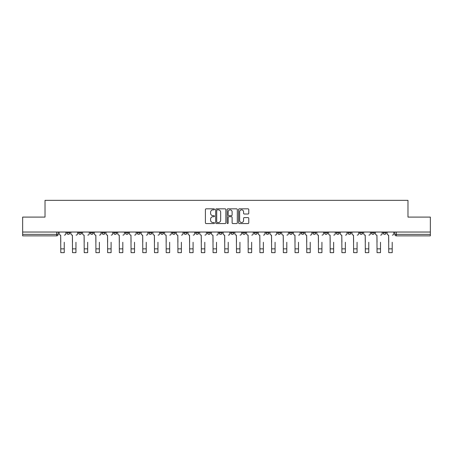 <?xml version="1.0" encoding="UTF-8"?>
<svg xmlns="http://www.w3.org/2000/svg" width="453" height="453" viewBox="0 0 453 453"><rect width="100%" height="100%" fill="white"/><g stroke="black" fill="none" stroke-linecap="round" stroke-linejoin="round"><path stroke-width="0.68" d="M214.49 209.343A0.515 0.515 0 0 0 213.969 208.827L206.143 208.827A0.736 0.736 0 0 0 205.402 209.563L205.402 222.825A0.736 0.736 0 0 0 206.143 223.567L213.969 223.567A0.515 0.515 0 0 0 214.49 223.052A0.515 0.515 0 0 0 213.969 222.531L212.955 222.531A2.356 2.356 0 0 1 210.6 220.175L210.6 219.071A2.356 2.356 0 0 1 212.955 216.71L213.969 216.71A0.515 0.515 0 0 0 214.49 216.194A0.515 0.515 0 0 0 213.969 215.679L212.955 215.679A2.356 2.356 0 0 1 210.6 213.323L210.6 212.214A2.356 2.356 0 0 1 212.955 209.858L213.969 209.858A0.515 0.515 0 0 0 214.49 209.343M383.125 232.038L383.125 232.865L386.126 232.865A1.501 1.501 0 0 1 384.625 234.365A1.501 1.501 0 0 1 383.125 232.865L383.125 232.038M371.409 232.038L371.409 232.865L374.416 232.865A1.501 1.501 0 0 1 372.91 234.365A1.501 1.501 0 0 1 371.409 232.865L371.409 232.038M301.132 232.038L301.132 232.865L304.133 232.865A1.501 1.501 0 0 1 302.632 234.365A1.501 1.501 0 0 1 301.132 232.865L301.132 232.038M289.422 232.038L289.422 232.865L292.423 232.865A1.501 1.501 0 0 1 290.922 234.365A1.501 1.501 0 0 1 289.422 232.865L289.422 232.038M277.706 232.038L277.706 232.865L280.707 232.865A1.501 1.501 0 0 1 279.207 234.365A1.501 1.501 0 0 1 277.706 232.865L277.706 232.038M254.28 232.038L254.28 232.865L257.281 232.865A1.501 1.501 0 0 1 255.781 234.365A1.501 1.501 0 0 1 254.28 232.865L254.28 232.038M230.854 232.865L230.854 232.038L230.854 232.865A1.501 1.501 0 0 0 232.355 234.365A1.501 1.501 0 0 1 230.854 232.865L233.856 232.865A1.501 1.501 0 0 1 232.355 234.365A1.501 1.501 0 0 0 233.856 232.865L233.856 232.038L233.856 232.865M219.144 232.865L219.144 232.038L219.144 232.865A1.501 1.501 0 0 0 220.645 234.365A1.501 1.501 0 0 1 219.144 232.865L222.146 232.865A1.501 1.501 0 0 1 220.645 234.365M207.429 232.865L207.429 232.038L207.429 232.865A1.501 1.501 0 0 0 208.929 234.365A1.501 1.501 0 0 1 207.429 232.865L210.43 232.865A1.501 1.501 0 0 1 208.929 234.365A1.501 1.501 0 0 0 210.43 232.865L210.43 232.038L210.43 232.865M195.719 232.038L195.719 232.865L198.72 232.865A1.501 1.501 0 0 1 197.219 234.365A1.501 1.501 0 0 1 195.719 232.865L195.719 232.038M184.003 232.038L184.003 232.865L187.004 232.865A1.501 1.501 0 0 1 185.504 234.365A1.501 1.501 0 0 1 184.003 232.865L184.003 232.038M172.293 232.038L172.293 232.865L175.294 232.865A1.501 1.501 0 0 1 173.793 234.365A1.501 1.501 0 0 1 172.293 232.865L172.293 232.038M160.577 232.865L160.577 232.038L160.577 232.865A1.501 1.501 0 0 0 162.078 234.365A1.501 1.501 0 0 1 160.577 232.865L163.578 232.865A1.501 1.501 0 0 1 162.078 234.365M137.151 232.865L137.151 232.038L137.151 232.865A1.501 1.501 0 0 0 138.652 234.365A1.501 1.501 0 0 1 137.151 232.865L140.153 232.865A1.501 1.501 0 0 1 138.652 234.365A1.501 1.501 0 0 0 140.153 232.865L140.153 232.038L140.153 232.865M125.436 232.865L125.436 232.038L125.436 232.865A1.501 1.501 0 0 0 126.942 234.365A1.501 1.501 0 0 1 125.436 232.865L128.442 232.865A1.501 1.501 0 0 1 126.942 234.365A1.501 1.501 0 0 0 128.442 232.865L128.442 232.038L128.442 232.865M113.726 232.865L113.726 232.038L113.726 232.865A1.501 1.501 0 0 0 115.226 234.365A1.501 1.501 0 0 1 113.726 232.865L116.727 232.865A1.501 1.501 0 0 1 115.226 234.365A1.501 1.501 0 0 0 116.727 232.865L116.727 232.038L116.727 232.865M102.01 232.865L102.01 232.038L102.01 232.865A1.501 1.501 0 0 0 103.516 234.365A1.501 1.501 0 0 1 102.01 232.865L105.017 232.865A1.501 1.501 0 0 1 103.516 234.365M90.3 232.865L90.3 232.038L90.3 232.865A1.501 1.501 0 0 0 91.8 234.365A1.501 1.501 0 0 1 90.3 232.865L93.301 232.865A1.501 1.501 0 0 1 91.8 234.365A1.501 1.501 0 0 0 93.301 232.865L93.301 232.038L93.301 232.865M78.584 232.865L78.584 232.038L78.584 232.865A1.501 1.501 0 0 0 80.09 234.365A1.501 1.501 0 0 1 78.584 232.865L81.591 232.865A1.501 1.501 0 0 1 80.09 234.365A1.501 1.501 0 0 0 81.591 232.865L81.591 232.038L81.591 232.865M248.04 214.02A0.736 0.736 0 0 0 248.776 213.284L248.776 209.563A0.736 0.736 0 0 0 248.04 208.827L239.343 208.827A0.736 0.736 0 0 0 238.606 209.563L238.606 222.825A0.736 0.736 0 0 0 239.343 223.567L248.04 223.567A0.736 0.736 0 0 0 248.776 222.825L248.776 218.335A0.736 0.736 0 0 0 248.04 217.593L244.314 217.593A0.736 0.736 0 0 0 243.578 218.335L243.578 220.56A1.971 1.971 0 0 1 241.608 222.531A1.971 1.971 0 0 1 239.637 220.56L239.637 211.828A1.971 1.971 0 0 1 241.608 209.858A1.971 1.971 0 0 1 243.578 211.828L243.578 213.284A0.736 0.736 0 0 0 244.314 214.02L248.04 214.02M22.65 232.038L22.65 217.095L45.023 217.095L45.023 200.351L407.977 200.351L407.977 217.095L430.35 217.095L430.35 232.038L22.65 232.038L22.65 234.365L58.165 234.365L58.165 232.038M225.854 209.563A0.736 0.736 0 0 0 225.118 208.827L216.421 208.827A0.736 0.736 0 0 0 215.685 209.563L215.685 222.825A0.736 0.736 0 0 0 216.421 223.567L225.118 223.567A0.736 0.736 0 0 0 225.854 222.825L225.854 209.563M227.882 208.827L236.579 208.827A0.736 0.736 0 0 1 237.315 209.563L237.315 222.825A0.736 0.736 0 0 1 236.579 223.567L232.859 223.567A0.736 0.736 0 0 1 232.117 222.825L232.117 217.446A0.736 0.736 0 0 0 231.381 216.71L228.912 216.71A0.736 0.736 0 0 0 228.176 217.446L228.176 223.052A0.515 0.515 0 0 1 227.661 223.567A0.515 0.515 0 0 1 227.146 223.052L227.146 209.563A0.736 0.736 0 0 1 227.882 208.827M394.835 232.038L394.835 234.365L430.35 234.365L430.35 235.866L396.335 235.866A1.501 1.501 0 0 1 394.835 234.365L394.835 232.038M430.35 232.038L430.35 234.365M58.165 234.365A1.501 1.501 0 0 1 56.665 235.866L22.65 235.866L22.65 234.365M386.126 232.038L386.126 232.865M374.416 232.038L374.416 232.865L374.416 232.038M362.7 232.038L362.7 232.865A1.501 1.501 0 0 1 361.2 234.365A1.501 1.501 0 0 1 359.699 232.865L362.7 232.865M359.699 232.038L359.699 232.865M350.99 232.038L350.99 232.865A1.501 1.501 0 0 1 349.484 234.365A1.501 1.501 0 0 1 347.983 232.865L350.99 232.865M347.983 232.038L347.983 232.865M339.274 232.038L339.274 232.865A1.501 1.501 0 0 1 337.774 234.365A1.501 1.501 0 0 1 336.273 232.865L339.274 232.865M336.273 232.038L336.273 232.865M327.564 232.038L327.564 232.865A1.501 1.501 0 0 1 326.058 234.365A1.501 1.501 0 0 1 324.558 232.865L327.564 232.865M324.558 232.038L324.558 232.865M315.849 232.038L315.849 232.865A1.501 1.501 0 0 1 314.348 234.365A1.501 1.501 0 0 1 312.847 232.865L315.849 232.865M312.847 232.038L312.847 232.865M304.133 232.038L304.133 232.865A1.501 1.501 0 0 1 302.632 234.365M292.423 232.038L292.423 232.865M280.707 232.865L280.707 232.038L280.707 232.865A1.501 1.501 0 0 1 279.207 234.365M268.997 232.038L268.997 232.865A1.501 1.501 0 0 1 267.497 234.365A1.501 1.501 0 0 1 265.996 232.865A1.501 1.501 0 0 0 267.497 234.365A1.501 1.501 0 0 0 268.997 232.865L265.996 232.865L265.996 232.038M257.281 232.865L257.281 232.038L257.281 232.865A1.501 1.501 0 0 1 255.781 234.365M245.571 232.038L245.571 232.865A1.501 1.501 0 0 1 244.071 234.365A1.501 1.501 0 0 1 242.57 232.865A1.501 1.501 0 0 0 244.071 234.365M242.57 232.038L242.57 232.865L245.571 232.865M222.146 232.038L222.146 232.865L222.146 232.038M198.72 232.865L198.72 232.038L198.72 232.865A1.501 1.501 0 0 1 197.219 234.365M187.004 232.865L187.004 232.038L187.004 232.865A1.501 1.501 0 0 1 185.504 234.365M175.294 232.865L175.294 232.038L175.294 232.865A1.501 1.501 0 0 1 173.793 234.365M163.578 232.038L163.578 232.865L163.578 232.038M151.868 232.865L151.868 232.038L151.868 232.865A1.501 1.501 0 0 1 150.368 234.365A1.501 1.501 0 0 1 148.867 232.865L151.868 232.865A1.501 1.501 0 0 1 150.368 234.365M148.867 232.038L148.867 232.865M105.017 232.038L105.017 232.865L105.017 232.038M69.875 232.038L69.875 232.865A1.501 1.501 0 0 1 68.375 234.365A1.501 1.501 0 0 1 66.874 232.865A1.501 1.501 0 0 0 68.375 234.365A1.501 1.501 0 0 0 69.875 232.865L69.875 232.038M66.874 232.038L66.874 232.865L69.875 232.865M217.23 209.858A0.515 0.515 0 0 0 216.715 210.373L216.715 222.015A0.515 0.515 0 0 0 217.23 222.531L218.301 222.531A2.356 2.356 0 0 0 220.662 220.175L220.662 212.214A2.356 2.356 0 0 0 218.301 209.858L217.23 209.858M232.117 211.862A1.971 1.971 0 0 0 230.147 209.892A1.971 1.971 0 0 0 228.176 211.862L228.176 214.943A0.736 0.736 0 0 0 228.912 215.679L231.381 215.679A0.736 0.736 0 0 0 232.117 214.943L232.117 211.862M59.179 233.612L59.179 232.038L59.179 233.612A1.501 1.501 0 0 0 60.679 235.118L60.793 242.247M60.679 235.118L60.793 252.649L64.247 252.649L64.247 242.247M65.861 233.612L65.861 232.038L65.861 233.612A1.501 1.501 0 0 1 64.36 235.118M64.247 252.649L60.793 252.649M70.889 233.612L70.889 232.038L70.889 233.612A1.501 1.501 0 0 0 72.395 235.118L72.503 242.247M72.395 235.118L72.503 252.649L75.957 252.649L75.957 242.247M77.571 233.612L77.571 232.038L77.571 233.612A1.501 1.501 0 0 1 76.07 235.118M82.605 233.612L82.605 232.038L82.605 233.612A1.501 1.501 0 0 0 84.105 235.118L84.218 242.247M84.105 235.118L84.218 252.649L87.672 252.649L87.672 242.247M89.286 233.612L89.286 232.038L89.286 233.612A1.501 1.501 0 0 1 87.786 235.118M75.957 252.649L72.503 252.649M87.672 252.649L84.218 252.649M94.315 233.612L94.315 232.038L94.315 233.612A1.501 1.501 0 0 0 95.821 235.118L95.928 242.247M95.821 235.118L95.928 252.649L99.383 252.649L99.383 242.247M100.996 233.612L100.996 232.038L100.996 233.612A1.501 1.501 0 0 1 99.496 235.118M106.03 233.612L106.03 232.038L106.03 233.612A1.501 1.501 0 0 0 107.531 235.118L107.644 242.247M107.531 235.118L107.644 252.649L111.098 252.649L111.098 242.247M112.712 233.612L112.712 232.038L112.712 233.612A1.501 1.501 0 0 1 111.212 235.118M117.74 233.612L117.74 232.038L117.74 233.612A1.501 1.501 0 0 0 119.247 235.118L119.354 242.247M119.247 235.118L119.354 252.649L122.808 252.649L122.808 242.247M124.422 233.612L124.422 232.038L124.422 233.612A1.501 1.501 0 0 1 122.922 235.118M99.383 252.649L95.928 252.649M111.098 252.649L107.644 252.649M122.808 252.649L119.354 252.649M129.456 233.612L129.456 232.038L129.456 233.612A1.501 1.501 0 0 0 130.957 235.118L131.07 242.247M130.957 235.118L131.07 252.649L134.524 252.649L134.524 242.247M136.138 233.612L136.138 232.038L136.138 233.612A1.501 1.501 0 0 1 134.637 235.118M134.524 252.649L131.07 252.649M141.166 233.612L141.166 232.038L141.166 233.612A1.501 1.501 0 0 0 142.672 235.118L142.78 242.247M142.672 235.118L142.78 252.649L146.234 252.649L146.234 242.247M147.848 233.612L147.848 232.038L147.848 233.612A1.501 1.501 0 0 1 146.347 235.118M146.234 252.649L142.78 252.649M152.882 233.612L152.882 232.038L152.882 233.612A1.501 1.501 0 0 0 154.382 235.118L154.496 242.247M154.382 235.118L154.496 252.649L157.95 252.649L157.95 242.247M159.564 233.612L159.564 232.038L159.564 233.612A1.501 1.501 0 0 1 158.063 235.118M157.95 252.649L154.496 252.649M164.592 233.612L164.592 232.038L164.592 233.612A1.501 1.501 0 0 0 166.098 235.118L166.206 242.247M166.098 235.118L166.206 252.649L169.66 252.649L169.66 242.247M171.279 233.612L171.279 232.038L171.279 233.612A1.501 1.501 0 0 1 169.773 235.118M169.66 252.649L166.206 252.649M176.308 233.612L176.308 232.038L176.308 233.612A1.501 1.501 0 0 0 177.808 235.118L177.921 242.247M177.808 235.118L177.921 252.649L181.376 252.649L181.376 242.247M182.989 233.612L182.989 232.038L182.989 233.612A1.501 1.501 0 0 1 181.489 235.118M181.376 252.649L177.921 252.649M188.018 233.612L188.018 232.038L188.018 233.612A1.501 1.501 0 0 0 189.524 235.118L189.637 242.247M189.524 235.118L189.637 252.649L193.086 252.649L193.086 242.247M194.705 233.612L194.705 232.038L194.705 233.612A1.501 1.501 0 0 1 193.199 235.118M193.086 252.649L189.637 252.649M199.733 233.612L199.733 232.038L199.733 233.612A1.501 1.501 0 0 0 201.234 235.118L201.347 242.247M201.234 235.118L201.347 252.649L204.801 252.649L204.801 242.247M206.415 233.612L206.415 232.038L206.415 233.612A1.501 1.501 0 0 1 204.915 235.118M204.801 252.649L201.347 252.649M211.443 233.612L211.443 232.038L211.443 233.612A1.501 1.501 0 0 0 212.95 235.118L213.063 242.247M212.95 235.118L213.063 252.649L216.511 252.649L216.511 242.247M218.131 233.612L218.131 232.038L218.131 233.612A1.501 1.501 0 0 1 216.625 235.118M216.511 252.649L213.063 252.649M223.159 233.612L223.159 232.038L223.159 233.612A1.501 1.501 0 0 0 224.66 235.118L224.773 242.247M224.66 235.118L224.773 252.649L228.227 252.649L228.227 242.247M229.841 233.612L229.841 232.038L229.841 233.612A1.501 1.501 0 0 1 228.34 235.118M228.227 252.649L224.773 252.649M234.869 233.612L234.869 232.038L234.869 233.612A1.501 1.501 0 0 0 236.375 235.118L236.489 242.247M236.375 235.118L236.489 252.649L239.937 252.649L239.937 242.247M241.557 233.612L241.557 232.038L241.557 233.612A1.501 1.501 0 0 1 240.05 235.118M239.937 252.649L236.489 252.649M246.585 233.612L246.585 232.038L246.585 233.612A1.501 1.501 0 0 0 248.085 235.118L248.199 242.247M248.085 235.118L248.199 252.649L251.653 252.649L251.653 242.247M253.267 233.612L253.267 232.038L253.267 233.612A1.501 1.501 0 0 1 251.766 235.118M251.653 252.649L248.199 252.649M258.295 233.612L258.295 232.038L258.295 233.612A1.501 1.501 0 0 0 259.801 235.118L259.914 242.247M259.801 235.118L259.914 252.649L263.363 252.649L263.363 242.247M264.982 233.612L264.982 232.038L264.982 233.612A1.501 1.501 0 0 1 263.476 235.118M263.363 252.649L259.914 252.649M270.011 233.612L270.011 232.038L270.011 233.612A1.501 1.501 0 0 0 271.511 235.118L271.624 242.247M271.511 235.118L271.624 252.649L275.079 252.649L275.079 242.247M276.692 233.612L276.692 232.038L276.692 233.612A1.501 1.501 0 0 1 275.192 235.118M275.079 252.649L271.624 252.649M281.721 233.612L281.721 232.038L281.721 233.612A1.501 1.501 0 0 0 283.227 235.118L283.34 242.247M283.227 235.118L283.34 252.649L286.794 252.649L286.794 242.247M288.408 233.612L288.408 232.038L288.408 233.612A1.501 1.501 0 0 1 286.902 235.118M286.794 252.649L283.34 252.649M293.436 233.612L293.436 232.038L293.436 233.612A1.501 1.501 0 0 0 294.937 235.118L295.05 242.247M294.937 235.118L295.05 252.649L298.504 252.649L298.504 242.247M300.118 233.612L300.118 232.038L300.118 233.612A1.501 1.501 0 0 1 298.618 235.118M298.504 252.649L295.05 252.649M305.152 233.612L305.152 232.038L305.152 233.612A1.501 1.501 0 0 0 306.653 235.118L306.766 242.247M306.653 235.118L306.766 252.649L310.22 252.649L310.22 242.247M311.834 233.612L311.834 232.038L311.834 233.612A1.501 1.501 0 0 1 310.328 235.118M310.22 252.649L306.766 252.649M316.862 233.612L316.862 232.038L316.862 233.612A1.501 1.501 0 0 0 318.363 235.118L318.476 242.247M318.363 235.118L318.476 252.649L321.93 252.649L321.93 242.247M323.544 233.612L323.544 232.038L323.544 233.612A1.501 1.501 0 0 1 322.043 235.118M321.93 252.649L318.476 252.649M328.578 233.612L328.578 232.038L328.578 233.612A1.501 1.501 0 0 0 330.078 235.118L330.192 242.247M330.078 235.118L330.192 252.649L333.646 252.649L333.646 242.247M335.26 233.612L335.26 232.038L335.26 233.612A1.501 1.501 0 0 1 333.753 235.118M333.646 252.649L330.192 252.649M340.288 233.612L340.288 232.038L340.288 233.612A1.501 1.501 0 0 0 341.789 235.118L341.902 242.247M341.789 235.118L341.902 252.649L345.356 252.649L345.356 242.247M346.97 233.612L346.97 232.038L346.97 233.612A1.501 1.501 0 0 1 345.469 235.118M345.356 252.649L341.902 252.649M352.004 233.612L352.004 232.038L352.004 233.612A1.501 1.501 0 0 0 353.504 235.118L353.617 242.247M353.504 235.118L353.617 252.649L357.072 252.649L357.072 242.247M358.685 233.612L358.685 232.038L358.685 233.612A1.501 1.501 0 0 1 357.179 235.118M357.072 252.649L353.617 252.649M363.714 233.612L363.714 232.038L363.714 233.612A1.501 1.501 0 0 0 365.214 235.118L365.328 242.247M365.214 235.118L365.328 252.649L368.782 252.649L368.782 242.247M370.395 233.612L370.395 232.038L370.395 233.612A1.501 1.501 0 0 1 368.895 235.118M368.782 252.649L365.328 252.649M375.429 233.612L375.429 232.038L375.429 233.612A1.501 1.501 0 0 0 376.93 235.118L377.043 242.247M376.93 235.118L377.043 252.649L380.497 252.649L380.497 242.247M382.111 233.612L382.111 232.038L382.111 233.612A1.501 1.501 0 0 1 380.605 235.118M380.497 252.649L377.043 252.649M387.139 233.612L387.139 232.038L387.139 233.612A1.501 1.501 0 0 0 388.64 235.118L388.753 242.247M388.64 235.118L388.753 252.649L392.207 252.649L392.207 242.247M393.821 233.612L393.821 232.038L393.821 233.612A1.501 1.501 0 0 1 392.321 235.118M392.207 252.649L388.753 252.649M56.665 232.038L56.665 235.866M396.335 232.038L396.335 235.866M64.247 248.856L60.793 248.856M75.957 248.856L72.503 248.856M87.672 248.856L84.218 248.856M99.383 248.856L95.928 248.856M111.098 248.856L107.644 248.856M122.808 248.856L119.354 248.856M134.524 248.856L131.07 248.856M146.234 248.856L142.78 248.856M157.95 248.856L154.496 248.856M169.66 248.856L166.206 248.856M181.376 248.856L177.921 248.856M193.086 248.856L189.637 248.856M204.801 248.856L201.347 248.856M216.511 248.856L213.063 248.856M228.227 248.856L224.773 248.856M239.937 248.856L236.489 248.856M251.653 248.856L248.199 248.856M263.363 248.856L259.914 248.856M275.079 248.856L271.624 248.856M286.794 248.856L283.34 248.856M298.504 248.856L295.05 248.856M310.22 248.856L306.766 248.856M321.93 248.856L318.476 248.856M333.646 248.856L330.192 248.856M345.356 248.856L341.902 248.856M357.072 248.856L353.617 248.856M368.782 248.856L365.328 248.856M380.497 248.856L377.043 248.856M392.207 248.856L388.753 248.856"/></g></svg>
